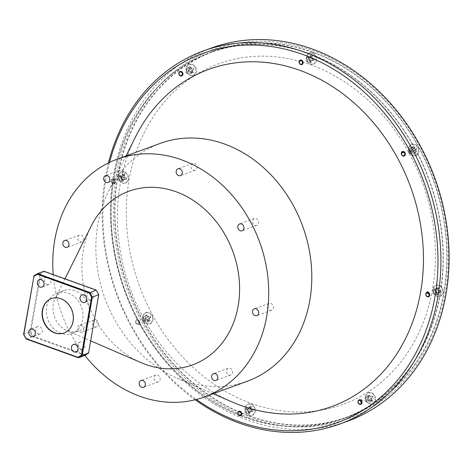 <?xml version="1.0" encoding="UTF-8"?>
<svg xmlns="http://www.w3.org/2000/svg" width="472" height="472" viewBox="0 0 472 472"><rect width="100%" height="100%" fill="white"/><g stroke="black" fill="none" stroke-linecap="round" stroke-linejoin="round"><path stroke-width="0.35" stroke-dasharray="2.36 1.77" d="M269.76 310.187A3.628 3.015 -110.1 0 0 271.595 310.204A3.628 3.015 -110.1 0 0 273.424 306.829A3.628 3.015 -110.1 0 0 270.94 303.413A3.628 3.015 -110.1 0 0 269.105 303.396A3.628 3.015 -110.1 0 0 267.276 306.771A3.628 3.015 -110.1 0 0 269.76 310.187M120.926 177.059A3.628 3.015 -110.1 0 0 122.767 177.077A3.628 3.015 -110.1 0 0 124.59 173.702A3.628 3.015 -110.1 0 0 122.106 170.286A3.628 3.015 -110.1 0 0 120.271 170.268A3.628 3.015 -110.1 0 0 118.448 173.643A3.628 3.015 -110.1 0 0 120.926 177.059M193.396 170.203A3.628 3.015 -110.1 0 0 195.237 170.221A3.628 3.015 -110.1 0 0 197.06 166.846A3.628 3.015 -110.1 0 0 194.576 163.43A3.628 3.015 -110.1 0 0 192.741 163.412A3.628 3.015 -110.1 0 0 190.912 166.787A3.628 3.015 -110.1 0 0 193.396 170.203M255.045 225.345A3.628 3.015 -110.1 0 0 256.88 225.362A3.628 3.015 -110.1 0 0 258.709 221.987A3.628 3.015 -110.1 0 0 256.225 218.571A3.628 3.015 -110.1 0 0 254.39 218.554A3.628 3.015 -110.1 0 0 252.561 221.928A3.628 3.015 -110.1 0 0 255.045 225.345M228.92 375.033A3.628 3.015 -110.1 0 0 230.755 375.051A3.628 3.015 -110.1 0 0 232.584 371.676A3.628 3.015 -110.1 0 0 230.1 368.26A3.628 3.015 -110.1 0 0 228.265 368.243A3.628 3.015 -110.1 0 0 226.436 371.617A3.628 3.015 -110.1 0 0 228.92 375.033M156.45 381.889A3.628 3.015 -110.1 0 0 158.291 381.907A3.628 3.015 -110.1 0 0 160.114 378.532A3.628 3.015 -110.1 0 0 157.63 375.116A3.628 3.015 -110.1 0 0 155.795 375.098A3.628 3.015 -110.1 0 0 153.966 378.473A3.628 3.015 -110.1 0 0 156.45 381.889M80.039 332.152A3.628 3.015 -110.1 0 0 81.88 332.17A3.628 3.015 -110.1 0 0 83.703 328.795A3.628 3.015 -110.1 0 0 81.219 325.379A3.628 3.015 -110.1 0 0 79.385 325.361A3.628 3.015 -110.1 0 0 77.555 328.736A3.628 3.015 -110.1 0 0 80.039 332.152M94.801 326.748A3.628 3.015 -110.1 0 0 96.642 326.766A3.628 3.015 -110.1 0 0 98.465 323.391A3.628 3.015 -110.1 0 0 95.987 319.975A3.628 3.015 -110.1 0 0 94.146 319.957A3.628 3.015 -110.1 0 0 92.323 323.332A3.628 3.015 -110.1 0 0 94.801 326.748M80.087 241.906A3.628 3.015 -110.1 0 0 81.927 241.924A3.628 3.015 -110.1 0 0 83.75 238.549A3.628 3.015 -110.1 0 0 81.272 235.133A3.628 3.015 -110.1 0 0 79.432 235.115A3.628 3.015 -110.1 0 0 77.609 238.49A3.628 3.015 -110.1 0 0 80.087 241.906M160.291 143.376A126.638 105.232 -110.1 0 0 108.483 191.26A126.638 105.232 -110.1 0 0 176.888 378.101A126.638 105.232 -110.1 0 0 183.183 380.591A126.638 105.232 -110.1 0 0 247.363 381.211M53.224 274.604A126.638 105.232 -110.1 0 0 84.854 355.422M135.322 137.246A179.454 149.123 -110.1 0 0 232.259 402.014M109.545 162.374A196.488 163.277 -110.1 0 0 196.346 399.471M195.178 399.766A198.618 165.052 69.9 0 1 108.454 162.905M211.456 47.991A198.618 165.052 -110.1 0 0 111.421 232.873A198.618 165.052 -110.1 0 0 247.357 420.039A198.618 165.052 -110.1 0 0 348.023 421.012M248.821 417.643A196.488 163.277 69.9 0 1 116.401 174.888A196.488 163.277 69.9 0 1 312.889 50.545A196.488 163.277 69.9 0 1 445.308 293.301A196.488 163.277 69.9 0 1 248.821 417.643M240.596 415.72A194.889 161.949 -110.1 0 0 245.351 417.513A194.889 161.949 -110.1 0 0 344.123 418.469A194.889 161.949 -110.1 0 0 442.276 237.056A194.889 161.949 -110.1 0 0 308.894 53.407A194.889 161.949 -110.1 0 0 210.117 52.451A194.889 161.949 -110.1 0 0 111.604 229.687A194.889 161.949 -110.1 0 0 238.254 414.776M249.08 416.145A194.889 161.949 -110.1 0 0 347.858 417.101A194.889 161.949 -110.1 0 0 446.01 235.687A194.889 161.949 -110.1 0 0 312.629 52.038A194.889 161.949 -110.1 0 0 213.851 51.082A194.889 161.949 -110.1 0 0 115.699 232.495A194.889 161.949 -110.1 0 0 249.08 416.145M74.8 290.699A21.541 17.901 -110.1 0 0 63.879 290.593A21.541 17.901 -110.1 0 0 55.065 298.735A21.541 17.901 -110.1 0 0 66.705 330.518A21.541 17.901 -110.1 0 0 67.773 330.943A21.541 17.901 -110.1 0 0 78.694 331.049A21.541 17.901 -110.1 0 0 89.544 310.995A21.541 17.901 -110.1 0 0 74.8 290.699M91.12 226.188A92.483 76.853 -110.1 0 0 141.075 362.638M61.142 333.368A21.541 17.901 69.9 0 1 46.398 313.072A21.541 17.901 69.9 0 1 57.248 293.018A21.541 17.901 69.9 0 1 68.169 293.124A21.541 17.901 69.9 0 1 82.913 313.426A21.541 17.901 69.9 0 1 72.063 333.474A21.541 17.901 69.9 0 1 61.142 333.368M38.362 333.981A3.918 3.257 -110.1 0 0 40.35 334.005A3.918 3.257 -110.1 0 0 42.327 330.353A3.918 3.257 -110.1 0 0 39.642 326.659A3.918 3.257 -110.1 0 0 37.654 326.642A3.918 3.257 -110.1 0 0 35.683 330.288A3.918 3.257 -110.1 0 0 38.362 333.981M47.005 284.474A3.918 3.257 -110.1 0 0 48.994 284.492A3.918 3.257 -110.1 0 0 50.964 280.846A3.918 3.257 -110.1 0 0 48.28 277.152A3.918 3.257 -110.1 0 0 46.297 277.129A3.918 3.257 -110.1 0 0 44.321 280.781A3.918 3.257 -110.1 0 0 47.005 284.474M89.668 299.832A3.918 3.257 -110.1 0 0 91.656 299.85A3.918 3.257 -110.1 0 0 93.627 296.204A3.918 3.257 -110.1 0 0 90.948 292.51A3.918 3.257 -110.1 0 0 88.96 292.493A3.918 3.257 -110.1 0 0 86.99 296.139A3.918 3.257 -110.1 0 0 89.668 299.832M81.031 349.345A3.918 3.257 -110.1 0 0 83.013 349.363A3.918 3.257 -110.1 0 0 84.99 345.716A3.918 3.257 -110.1 0 0 82.305 342.023A3.918 3.257 -110.1 0 0 80.323 341.999A3.918 3.257 -110.1 0 0 78.346 345.651A3.918 3.257 -110.1 0 0 81.031 349.345M64.139 332.966A18.343 15.24 -110.1 0 0 64.275 332.919A18.343 15.24 -110.1 0 0 73.514 315.845A18.343 15.24 -110.1 0 0 60.959 298.558A18.343 15.24 -110.1 0 0 51.666 298.469A18.343 15.24 -110.1 0 0 51.525 298.522M43.925 271.258L40.197 273.618L40.881 273.884L44.303 271.719L96.241 290.422L98.748 294.699M33.789 275.967L40.197 273.618L30.007 331.999L30.768 331.851L40.881 273.884M26.113 338.955L32.521 336.607L30.007 331.999L23.6 334.341M32.521 336.607L84.824 355.44M98.542 294.646L88.559 353.08M88.429 352.608L85.007 354.773L33.069 336.076L30.768 331.851M187.166 73.473A2.372 1.971 69.9 0 1 185.567 70.546A2.372 1.971 69.9 0 1 187.939 69.042A2.372 1.971 69.9 0 1 189.537 71.974A2.372 1.971 69.9 0 1 187.166 73.473M307.378 62.097A2.372 1.971 69.9 0 1 305.779 59.165A2.372 1.971 69.9 0 1 308.151 57.667A2.372 1.971 69.9 0 1 309.75 60.599A2.372 1.971 69.9 0 1 307.378 62.097M409.643 153.571A2.372 1.971 69.9 0 1 408.044 150.639A2.372 1.971 69.9 0 1 410.416 149.14A2.372 1.971 69.9 0 1 412.015 152.072A2.372 1.971 69.9 0 1 409.643 153.571M434.051 294.31A2.372 1.971 69.9 0 1 432.452 291.383A2.372 1.971 69.9 0 1 434.824 289.879A2.372 1.971 69.9 0 1 436.423 292.811A2.372 1.971 69.9 0 1 434.051 294.31M366.307 401.878A2.372 1.971 69.9 0 1 364.708 398.946A2.372 1.971 69.9 0 1 367.08 397.442A2.372 1.971 69.9 0 1 368.679 400.374A2.372 1.971 69.9 0 1 366.307 401.878M246.089 413.254A2.372 1.971 69.9 0 1 244.49 410.321A2.372 1.971 69.9 0 1 246.868 408.823A2.372 1.971 69.9 0 1 248.467 411.755A2.372 1.971 69.9 0 1 246.089 413.254M143.83 321.78A2.372 1.971 69.9 0 1 142.231 318.848A2.372 1.971 69.9 0 1 144.603 317.349A2.372 1.971 69.9 0 1 146.202 320.281A2.372 1.971 69.9 0 1 143.83 321.78M119.422 181.042A2.372 1.971 69.9 0 1 117.823 178.109A2.372 1.971 69.9 0 1 120.195 176.605A2.372 1.971 69.9 0 1 121.794 179.537A2.372 1.971 69.9 0 1 119.422 181.042M238.596 414.912A194.889 161.949 -110.1 0 0 239.894 415.443M137.918 319.798A2.372 1.971 -110.1 0 0 135.547 321.296A2.372 1.971 -110.1 0 0 137.145 324.229A2.372 1.971 -110.1 0 0 139.517 322.724A2.372 1.971 -110.1 0 0 137.918 319.798M113.51 179.053A2.372 1.971 -110.1 0 0 111.138 180.558A2.372 1.971 -110.1 0 0 112.737 183.484A2.372 1.971 -110.1 0 0 115.109 181.985A2.372 1.971 -110.1 0 0 113.51 179.053M251.328 403.436A181.289 150.651 -110.1 0 0 432.617 288.711A181.289 150.651 -110.1 0 0 310.44 64.729A181.289 150.651 -110.1 0 0 129.145 179.454A181.289 150.651 -110.1 0 0 251.328 403.436M142.957 316.382A6 4.985 69.9 0 1 148.951 312.582A6 4.985 69.9 0 1 152.999 319.992A6 4.985 69.9 0 1 146.999 323.792A6 4.985 69.9 0 1 142.957 316.382M143.565 317.721A3.428 2.85 69.9 0 1 146.987 315.556A3.428 2.85 69.9 0 1 149.299 319.786A3.428 2.85 69.9 0 1 145.872 321.951A3.428 2.85 69.9 0 1 143.565 317.721M118.549 175.637A6 4.985 69.9 0 1 124.543 171.843A6 4.985 69.9 0 1 128.585 179.254A6 4.985 69.9 0 1 122.59 183.047A6 4.985 69.9 0 1 118.549 175.637M119.15 176.982A3.428 2.85 69.9 0 1 122.578 174.811A3.428 2.85 69.9 0 1 124.885 179.047A3.428 2.85 69.9 0 1 121.463 181.213A3.428 2.85 69.9 0 1 119.15 176.982M186.292 68.074A6 4.985 69.9 0 1 192.287 64.281A6 4.985 69.9 0 1 196.334 71.691A6 4.985 69.9 0 1 190.334 75.485A6 4.985 69.9 0 1 186.292 68.074M186.9 69.413A3.428 2.85 69.9 0 1 190.322 67.248A3.428 2.85 69.9 0 1 192.635 71.478A3.428 2.85 69.9 0 1 189.207 73.65A3.428 2.85 69.9 0 1 186.9 69.413M306.505 56.699A6 4.985 69.9 0 1 312.505 52.899A6 4.985 69.9 0 1 316.547 60.31A6 4.985 69.9 0 1 310.546 64.109A6 4.985 69.9 0 1 306.505 56.699M307.113 58.038A3.428 2.85 69.9 0 1 310.541 55.873A3.428 2.85 69.9 0 1 312.847 60.103A3.428 2.85 69.9 0 1 309.42 62.269A3.428 2.85 69.9 0 1 307.113 58.038M433.178 288.911A6 4.985 69.9 0 1 439.178 285.118A6 4.985 69.9 0 1 443.22 292.528A6 4.985 69.9 0 1 437.219 296.322A6 4.985 69.9 0 1 433.178 288.911M433.786 290.25A3.428 2.85 69.9 0 1 437.208 288.085A3.428 2.85 69.9 0 1 439.521 292.315A3.428 2.85 69.9 0 1 436.093 294.487A3.428 2.85 69.9 0 1 433.786 290.25M312.611 52.28A194.623 161.725 -110.1 0 0 213.969 51.324A194.623 161.725 -110.1 0 0 115.953 232.489A194.623 161.725 -110.1 0 0 249.151 415.885A194.623 161.725 -110.1 0 0 347.793 416.841A194.623 161.725 -110.1 0 0 445.81 235.675A194.623 161.725 -110.1 0 0 312.611 52.28M240.903 415.572A194.623 161.725 -110.1 0 0 245.393 417.266A194.623 161.725 -110.1 0 0 344.035 418.216A194.623 161.725 -110.1 0 0 442.052 237.056A194.623 161.725 -110.1 0 0 308.853 53.655A194.623 161.725 -110.1 0 0 210.211 52.699A194.623 161.725 -110.1 0 0 111.817 229.54A194.623 161.725 -110.1 0 0 238.053 414.422M238.283 414.522A194.623 161.725 -110.1 0 0 240.307 415.336M408.77 148.173A6 4.985 69.9 0 1 414.77 144.373A6 4.985 69.9 0 1 418.811 151.783A6 4.985 69.9 0 1 412.811 155.583A6 4.985 69.9 0 1 408.77 148.173M409.377 149.512A3.428 2.85 69.9 0 1 412.799 147.347A3.428 2.85 69.9 0 1 415.112 151.577A3.428 2.85 69.9 0 1 411.684 153.742A3.428 2.85 69.9 0 1 409.377 149.512M245.216 407.855A6 4.985 69.9 0 1 251.216 404.056A6 4.985 69.9 0 1 255.258 411.466A6 4.985 69.9 0 1 249.263 415.266A6 4.985 69.9 0 1 245.216 407.855M245.823 409.194A3.428 2.85 69.9 0 1 249.251 407.029A3.428 2.85 69.9 0 1 251.558 411.259A3.428 2.85 69.9 0 1 248.136 413.425A3.428 2.85 69.9 0 1 245.823 409.194M365.434 396.474A6 4.985 69.9 0 1 371.429 392.68A6 4.985 69.9 0 1 375.476 400.091A6 4.985 69.9 0 1 369.476 403.884A6 4.985 69.9 0 1 365.434 396.474M366.042 397.819A3.428 2.85 69.9 0 1 369.464 395.648A3.428 2.85 69.9 0 1 371.777 399.884A3.428 2.85 69.9 0 1 368.349 402.05A3.428 2.85 69.9 0 1 366.042 397.819M123.151 174.015L121.133 176.876L120.584 176.699L120.271 175.832A3.67 3.05 -110.1 0 0 120.035 177.183L121.977 180.735A3.67 3.05 -110.1 0 0 122.567 181.018A3.67 3.05 -110.1 0 0 123.18 181.171A3.67 3.05 -110.1 0 0 123.186 181.171L122.449 180.121L122.46 179.307L126.059 179.348A3.67 3.05 -110.1 0 0 126.295 178.003L124.248 178.021L122.785 177.472L123.162 176.032L124.36 174.451A3.67 3.05 -110.1 0 0 123.764 174.162A3.67 3.05 -110.1 0 0 123.151 174.015L123.328 173.849A3.77 3.133 69.9 0 1 124.59 174.304L124.543 176.776L126.573 177.932A3.77 3.133 69.9 0 1 126.325 179.336L124.154 178.982L123.387 181.201A3.77 3.133 69.9 0 1 123.369 181.195A3.77 3.133 69.9 0 1 122.744 181.042A3.77 3.133 69.9 0 1 122.124 180.746L122.177 178.274L120.148 177.112A3.77 3.133 69.9 0 1 120.389 175.708L122.561 176.062L123.328 173.849M123.162 176.032L124.354 175.672M122.785 177.472L124.543 176.776M124.248 178.021L125.34 177.49M124.059 179.1L125.098 178.894M122.46 179.307L124.154 178.982M120.814 178.717L122.177 178.274M120.395 177.785L121.375 177.555M124.278 172.245A5.652 4.696 -110.1 0 0 118.625 175.82A5.652 4.696 -110.1 0 0 122.437 182.8A5.652 4.696 -110.1 0 0 128.089 179.224A5.652 4.696 -110.1 0 0 124.278 172.245M120.584 176.699L121.623 176.15M121.133 176.876L122.561 176.062M122.449 180.121L123.629 179.826M111.309 180.77A1.917 1.593 -110.1 0 0 112.601 183.142A1.917 1.593 -110.1 0 0 114.519 181.927A1.917 1.593 -110.1 0 0 113.227 179.555A1.917 1.593 -110.1 0 0 111.309 180.77M111.156 180.528C111.303 182.806 112.247 183.679 113.994 183.136L114.749 181.944C114.619 183.72 113.776 184.245 112.218 183.502A2.985 2.484 69.9 0 0 114.177 184.033L115.764 182.027C114.725 178.339 113.186 177.838 111.156 180.528M414.369 149.96L416.28 149.146A3.67 3.05 -110.1 0 0 415.59 147.883L412.245 149.329L411.914 148.261L412.186 146.656A3.67 3.05 -110.1 0 0 411.643 146.916A3.67 3.05 -110.1 0 0 411.165 147.305L410.504 151.105A3.67 3.05 -110.1 0 0 411.189 152.367L411.271 151.919L411.796 151.925L414.593 153.589A3.67 3.05 -110.1 0 0 415.142 153.329A3.67 3.05 -110.1 0 0 415.614 152.946L413.997 152.084L413.183 151.046L414.369 149.96L415.513 149.718L414.982 150.562L415.873 152.946A3.77 3.133 69.9 0 1 414.805 153.618L413.307 151.618L411.33 152.367A3.77 3.133 69.9 0 1 410.611 151.046L412.18 149.547L411.289 147.17A3.77 3.133 69.9 0 1 411.785 146.762A3.77 3.133 69.9 0 1 412.357 146.491L413.856 148.491L415.832 147.742A3.77 3.133 69.9 0 1 416.552 149.064L415.513 149.718M413.183 151.046L414.982 150.562M411.796 151.925L413.307 151.618M411.271 151.919L412.369 151.707M410.723 150.904L411.649 150.391M410.858 150.208L412.18 149.547M411.914 148.261L413.053 147.777M412.245 149.329L413.856 148.491M413.814 148.945L414.794 148.403M416.274 154.993A5.652 4.696 -110.1 0 0 417.578 147.524A5.652 4.696 -110.1 0 0 410.888 145.116A5.652 4.696 -110.1 0 0 409.584 152.586A5.652 4.696 -110.1 0 0 416.274 154.993M411.094 148.78L411.991 148.45M401.353 153.117L403.011 150.78A2.985 2.484 69.9 0 0 401.466 151.96L401.607 154.975C404.445 157.141 405.607 156.385 405.094 152.71L404.48 152.049M310.741 58.528L311.125 57.088L312.317 55.507A3.67 3.05 -110.1 0 0 311.107 55.071L309.095 57.938L308.546 57.761L308.234 56.894A3.67 3.05 -110.1 0 0 308.057 57.543A3.67 3.05 -110.1 0 0 307.998 58.239L309.933 61.797A3.67 3.05 -110.1 0 0 311.142 62.227L310.411 61.177L310.423 60.369L314.022 60.41A3.67 3.05 -110.1 0 0 314.199 59.755A3.67 3.05 -110.1 0 0 314.258 59.059L312.204 59.077L310.741 58.528L312.499 57.832L314.529 58.988A3.77 3.133 69.9 0 1 314.287 60.398L312.116 60.044L311.349 62.257A3.77 3.133 69.9 0 1 310.086 61.802L310.133 59.33L308.104 58.174A3.77 3.133 69.9 0 1 308.352 56.764L310.517 57.118L311.29 54.905A3.77 3.133 69.9 0 1 312.553 55.36L312.499 57.832M312.204 59.077L313.302 58.546M312.016 60.162L313.054 59.956M310.423 60.369L312.116 60.044M310.411 61.177L311.585 60.882M309.437 60.829L310.322 60.428M308.546 57.761L309.579 57.206M309.095 57.938L310.517 57.118M310.151 56.74L311.048 56.28M316.045 60.286A5.652 4.696 -110.1 0 0 312.24 53.301A5.652 4.696 -110.1 0 0 306.588 56.876A5.652 4.696 -110.1 0 0 310.393 63.862A5.652 4.696 -110.1 0 0 316.045 60.286M311.125 57.088L312.311 56.734M308.771 59.773L310.133 59.33M308.358 58.841L309.331 58.616M191.337 68.853L189.768 69.231L189.437 68.169L189.709 66.564A3.67 3.05 -110.1 0 0 188.688 67.207L188.021 71.006A3.67 3.05 -110.1 0 0 188.316 71.673A3.67 3.05 -110.1 0 0 188.712 72.269L188.794 71.827L189.313 71.827L192.116 73.496A3.67 3.05 -110.1 0 0 193.137 72.847L191.52 71.992L190.706 70.947L191.892 69.868L193.803 69.048A3.67 3.05 -110.1 0 0 193.508 68.387A3.67 3.05 -110.1 0 0 193.113 67.785L193.355 67.649A3.77 3.133 69.9 0 1 194.075 68.965L192.505 70.464L193.396 72.847A3.77 3.133 69.9 0 1 192.328 73.52L190.83 71.52L188.853 72.269A3.77 3.133 69.9 0 1 188.133 70.953L189.703 69.455L188.812 67.071A3.77 3.133 69.9 0 1 189.88 66.399L191.378 68.393L192.316 68.304M189.437 68.169L190.576 67.679M189.768 69.231L191.378 68.393M190.706 70.947L192.505 70.464M191.52 71.992L192.694 71.561M190.7 72.511L191.632 72.24M188.381 70.11L189.703 69.455M188.617 68.688L189.514 68.351M195.101 67.431A5.652 4.696 -110.1 0 0 188.411 65.018A5.652 4.696 -110.1 0 0 187.107 72.487A5.652 4.696 -110.1 0 0 193.797 74.895A5.652 4.696 -110.1 0 0 195.101 67.431M180.782 76.004L178.764 74.021A2.985 2.484 69.9 0 0 179.985 75.957L182.487 76.086C183.944 73.001 183.036 71.502 179.767 71.585M437.998 294.469L437.809 294.445A3.67 3.05 -110.1 0 0 437.815 294.445L437.084 293.395L437.09 292.581L440.695 292.622A3.67 3.05 -110.1 0 0 440.931 291.277L438.877 291.295L437.414 290.746L437.798 289.306L438.989 287.719A3.67 3.05 -110.1 0 0 438.399 287.436A3.67 3.05 -110.1 0 0 437.78 287.289L435.768 290.15L435.219 289.973L434.907 289.106A3.67 3.05 -110.1 0 0 434.671 290.457L436.606 294.009A3.67 3.05 -110.1 0 0 437.202 294.292A3.67 3.05 -110.1 0 0 437.809 294.445L438.016 294.469A3.77 3.133 69.9 0 1 437.998 294.469A3.77 3.133 69.9 0 1 436.759 294.015L436.806 291.543L434.777 290.386A3.77 3.133 69.9 0 1 435.025 288.982L437.19 289.33L437.963 287.118A3.77 3.133 69.9 0 1 438.606 287.277A3.77 3.133 69.9 0 1 439.22 287.572L439.172 290.044L441.202 291.206A3.77 3.133 69.9 0 1 440.954 292.611L438.789 292.257L438.016 294.469M436.11 293.047L436.995 292.646M435.444 291.991L436.806 291.543M435.025 291.059L436.004 290.829M435.219 289.973L436.252 289.424M435.768 290.15L437.19 289.33M437.414 290.746L439.172 290.044M438.877 291.295L439.975 290.764M437.066 296.074A5.652 4.696 -110.1 0 0 442.718 292.498A5.652 4.696 -110.1 0 0 438.913 285.519A5.652 4.696 -110.1 0 0 433.261 289.094A5.652 4.696 -110.1 0 0 437.066 296.074M438.689 292.375L439.727 292.168M437.09 292.581L438.789 292.257M436.824 288.958L437.721 288.492M426.411 292.628L429.355 292.056A2.985 2.484 69.9 0 0 427.396 291.525L425.65 293.59C426.552 297.33 427.945 297.885 429.815 295.254L429.732 294.333M144.91 319.113L144.686 319.314A3.67 3.05 -110.1 0 0 145.376 320.577L145.459 320.128L145.978 320.134L148.78 321.798A3.67 3.05 -110.1 0 0 149.323 321.538A3.67 3.05 -110.1 0 0 149.801 321.155L148.184 320.293L147.37 319.255L148.556 318.169L150.462 317.355A3.67 3.05 -110.1 0 0 149.777 316.092L146.432 317.532L146.096 316.47L146.373 314.865A3.67 3.05 -110.1 0 0 145.824 315.125A3.67 3.05 -110.1 0 0 145.352 315.514L144.91 319.113L145.836 318.6L146.367 317.756L145.476 315.373A3.77 3.133 69.9 0 1 146.538 314.7L148.043 316.7L150.019 315.951A3.77 3.133 69.9 0 1 150.739 317.272L149.17 318.765L150.061 321.149A3.77 3.133 69.9 0 1 149.565 321.556A3.77 3.133 69.9 0 1 148.993 321.827L147.494 319.827L145.518 320.577A3.77 3.133 69.9 0 1 144.798 319.255L145.836 318.6M145.04 318.417L146.367 317.756M148.001 317.154L148.981 316.612M148.556 318.169L149.701 317.927M147.37 319.255L149.17 318.765M147.364 320.812L148.291 320.541M145.978 320.134L147.494 319.827M145.459 320.128L146.556 319.916M145.075 313.325A5.652 4.696 -110.1 0 0 143.771 320.795A5.652 4.696 -110.1 0 0 150.462 323.202A5.652 4.696 -110.1 0 0 151.766 315.733A5.652 4.696 -110.1 0 0 145.075 313.325M148.184 320.293L149.358 319.868M135.965 322.948A1.917 1.593 -110.1 0 0 138.237 323.762A1.917 1.593 -110.1 0 0 138.679 321.231A1.917 1.593 -110.1 0 0 136.408 320.411A1.917 1.593 -110.1 0 0 135.965 322.948M135.877 323.072C137.346 324.718 138.438 324.588 139.151 322.683L138.874 321.107L138.561 324.783A2.985 2.484 69.9 0 0 140.107 323.597L139.806 320.641C136.833 318.523 135.523 319.337 135.877 323.072M247.487 410.929L248.65 412.953A3.67 3.05 -110.1 0 0 249.859 413.383L249.122 412.333L249.133 411.525L252.732 411.566A3.67 3.05 -110.1 0 0 252.909 410.911A3.67 3.05 -110.1 0 0 252.968 410.215L250.921 410.233L249.452 409.684L249.835 408.245L251.033 406.663A3.67 3.05 -110.1 0 0 249.824 406.227L247.806 409.094L247.257 408.917L246.945 408.05A3.67 3.05 -110.1 0 0 246.767 408.699A3.67 3.05 -110.1 0 0 246.708 409.395L247.487 410.929L248.844 410.487L246.821 409.33A3.77 3.133 69.9 0 1 247.062 407.92L249.234 408.274L250.001 406.062A3.77 3.133 69.9 0 1 251.263 406.516L251.216 408.988L253.246 410.144A3.77 3.133 69.9 0 1 252.998 411.554L250.827 411.2L250.06 413.413A3.77 3.133 69.9 0 1 248.797 412.959L248.844 410.487M247.068 409.997L248.048 409.773M247.257 408.917L248.296 408.363M247.806 409.094L249.234 408.274M248.868 407.897L249.765 407.436M249.835 408.245L251.021 407.891M250.732 411.318L251.771 411.112M249.133 411.525L250.827 411.2M249.122 412.333L250.302 412.038M245.298 408.032A5.652 4.696 -110.1 0 0 249.11 415.018A5.652 4.696 -110.1 0 0 254.762 411.442A5.652 4.696 -110.1 0 0 250.951 404.457A5.652 4.696 -110.1 0 0 245.298 408.032M248.154 411.985L249.039 411.584M249.452 409.684L251.216 408.988M250.921 410.233L252.013 409.702M367.936 400.226L371.257 401.896A3.67 3.05 -110.1 0 0 372.278 401.253L370.662 400.392L369.847 399.347L371.033 398.268L372.945 397.448A3.67 3.05 -110.1 0 0 372.65 396.787A3.67 3.05 -110.1 0 0 372.255 396.191L368.909 397.63L368.579 396.568L368.85 394.964A3.67 3.05 -110.1 0 0 367.83 395.607L367.163 399.406A3.67 3.05 -110.1 0 0 367.458 400.073A3.67 3.05 -110.1 0 0 367.853 400.669L367.936 400.226L369.033 400.014L367.995 400.669A3.77 3.133 69.9 0 1 367.275 399.353L368.844 397.855L367.953 395.471A3.77 3.133 69.9 0 1 369.016 394.798L370.52 396.793L372.496 396.049A3.77 3.133 69.9 0 1 373.216 397.365L371.647 398.864L372.538 401.247A3.77 3.133 69.9 0 1 371.47 401.92L369.971 399.926L369.033 400.014M369.841 400.911L370.774 400.639M368.455 400.232L369.971 399.926M367.523 398.51L368.844 397.855M367.753 397.088L368.65 396.757M368.579 396.568L369.718 396.079M369.847 399.347L371.647 398.864M370.662 400.392L371.836 399.967M366.248 400.887A5.652 4.696 -110.1 0 0 372.939 403.294A5.652 4.696 -110.1 0 0 374.243 395.831A5.652 4.696 -110.1 0 0 367.552 393.424A5.652 4.696 -110.1 0 0 366.248 400.887M360 399.796L362.809 401.536A2.985 2.484 69.9 0 0 361.587 399.601L358.926 399.53C357.333 402.663 358.089 404.221 361.204 404.191L361.646 403.69M271.595 310.204L256.833 315.615M122.767 177.077L107.999 182.481M195.237 170.221L180.469 175.625M256.88 225.362L242.118 230.767M230.755 375.051L215.993 380.456M158.291 381.907L143.523 387.311M96.642 326.766L81.88 332.17M81.927 241.924L67.166 247.328M176.888 378.101L213.126 393.748M108.483 191.26L126.048 155.913M347.858 417.101L344.123 418.469M66.705 330.518L90.689 340.878M55.065 298.735L64.959 278.828M63.879 290.593L57.248 293.018M40.35 334.005L33.388 336.554M48.994 284.492L42.026 287.041M91.656 299.85L84.695 302.404M83.013 349.363L76.051 351.911M80.323 341.999L73.355 344.554M88.96 292.493L81.998 295.041M46.297 277.129L39.335 279.684M37.654 326.642L30.692 329.19M78.694 331.049L72.063 333.474M213.851 51.082L210.117 52.451M79.432 235.115L64.67 240.519M94.146 319.957L79.385 325.361M155.795 375.098L141.034 380.503M228.265 368.243L213.503 373.647M254.39 218.554L239.628 223.958M192.741 163.412L177.979 168.817M120.271 170.268L105.51 175.672M269.105 303.396L254.343 308.8M213.969 51.324L210.211 52.699M347.793 416.841L344.035 418.216"/><path stroke-width="0.71" d="M254.998 315.597A3.628 3.015 -110.1 0 0 256.833 315.615A3.628 3.015 -110.1 0 0 258.662 312.24A3.628 3.015 -110.1 0 0 256.178 308.818A3.628 3.015 -110.1 0 0 254.343 308.8A3.628 3.015 -110.1 0 0 252.514 312.175A3.628 3.015 -110.1 0 0 254.998 315.597M106.165 182.463A3.628 3.015 -110.1 0 0 107.999 182.481A3.628 3.015 -110.1 0 0 109.828 179.106A3.628 3.015 -110.1 0 0 107.345 175.69A3.628 3.015 -110.1 0 0 105.51 175.672A3.628 3.015 -110.1 0 0 103.681 179.047A3.628 3.015 -110.1 0 0 106.165 182.463M178.634 175.608A3.628 3.015 -110.1 0 0 180.469 175.625A3.628 3.015 -110.1 0 0 182.298 172.25A3.628 3.015 -110.1 0 0 179.814 168.834A3.628 3.015 -110.1 0 0 177.979 168.817A3.628 3.015 -110.1 0 0 176.15 172.191A3.628 3.015 -110.1 0 0 178.634 175.608M240.283 230.749A3.628 3.015 -110.1 0 0 242.118 230.767A3.628 3.015 -110.1 0 0 243.947 227.392A3.628 3.015 -110.1 0 0 241.463 223.976A3.628 3.015 -110.1 0 0 239.628 223.958A3.628 3.015 -110.1 0 0 237.799 227.333A3.628 3.015 -110.1 0 0 240.283 230.749M214.158 380.438A3.628 3.015 -110.1 0 0 215.993 380.456A3.628 3.015 -110.1 0 0 217.822 377.081A3.628 3.015 -110.1 0 0 215.338 373.665A3.628 3.015 -110.1 0 0 213.503 373.647A3.628 3.015 -110.1 0 0 211.674 377.022A3.628 3.015 -110.1 0 0 214.158 380.438M141.689 387.294A3.628 3.015 -110.1 0 0 143.523 387.311A3.628 3.015 -110.1 0 0 145.352 383.937A3.628 3.015 -110.1 0 0 142.868 380.521A3.628 3.015 -110.1 0 0 141.034 380.503A3.628 3.015 -110.1 0 0 139.205 383.878A3.628 3.015 -110.1 0 0 141.689 387.294M65.325 247.31A3.628 3.015 -110.1 0 0 67.166 247.328A3.628 3.015 -110.1 0 0 68.989 243.953A3.628 3.015 -110.1 0 0 66.505 240.537A3.628 3.015 -110.1 0 0 64.67 240.519A3.628 3.015 -110.1 0 0 62.847 243.894A3.628 3.015 -110.1 0 0 65.325 247.31M84.854 355.422A126.638 105.232 -110.1 0 0 140.107 396.362A126.638 105.232 -110.1 0 0 204.287 396.981L247.363 381.211A126.638 105.232 -110.1 0 0 311.142 263.329A126.638 105.232 -110.1 0 0 224.471 143.995A126.638 105.232 -110.1 0 0 160.291 143.376L117.215 159.147A126.638 105.232 -110.1 0 0 53.224 274.604M204.287 396.981A126.638 105.232 -110.1 0 0 268.067 279.099A126.638 105.232 -110.1 0 0 181.395 159.766A126.638 105.232 -110.1 0 0 117.215 159.147M213.126 393.748L232.259 402.014A179.454 149.123 -110.1 0 0 241.18 405.542A179.454 149.123 -110.1 0 0 420.635 291.979A179.454 149.123 -110.1 0 0 299.696 70.269A179.454 149.123 -110.1 0 0 135.322 137.246L126.048 155.913M196.346 399.471A196.488 163.277 -110.1 0 0 238.401 421.455A196.488 163.277 -110.1 0 0 434.895 297.112A196.488 163.277 -110.1 0 0 302.469 54.357A196.488 163.277 -110.1 0 0 109.545 162.374M108.454 162.905A198.618 165.052 69.9 0 1 203.267 50.988A198.618 165.052 69.9 0 1 303.933 51.961A198.618 165.052 69.9 0 1 439.869 239.127A198.618 165.052 69.9 0 1 339.834 424.009A198.618 165.052 69.9 0 1 239.168 423.042A198.618 165.052 69.9 0 1 195.178 399.766M339.834 424.009L348.023 421.012A198.618 165.052 -110.1 0 0 448.058 236.13A198.618 165.052 -110.1 0 0 312.122 48.958A198.618 165.052 -110.1 0 0 211.456 47.991L203.267 50.988M90.689 340.878L141.075 362.638A92.483 76.853 -110.1 0 0 145.677 364.455A92.483 76.853 -110.1 0 0 238.159 305.933A92.483 76.853 -110.1 0 0 175.832 191.673A92.483 76.853 -110.1 0 0 91.12 226.188L64.959 278.828M31.4 336.53A3.918 3.257 -110.1 0 0 33.388 336.554A3.918 3.257 -110.1 0 0 35.359 332.902A3.918 3.257 -110.1 0 0 32.68 329.208A3.918 3.257 -110.1 0 0 30.692 329.19A3.918 3.257 -110.1 0 0 28.715 332.843A3.918 3.257 -110.1 0 0 31.4 336.53M40.043 287.023A3.918 3.257 -110.1 0 0 42.026 287.041A3.918 3.257 -110.1 0 0 44.002 283.395A3.918 3.257 -110.1 0 0 41.318 279.701A3.918 3.257 -110.1 0 0 39.335 279.684A3.918 3.257 -110.1 0 0 37.359 283.33A3.918 3.257 -110.1 0 0 40.043 287.023M82.706 302.381A3.918 3.257 -110.1 0 0 84.695 302.404A3.918 3.257 -110.1 0 0 86.665 298.752A3.918 3.257 -110.1 0 0 83.986 295.059A3.918 3.257 -110.1 0 0 81.998 295.041A3.918 3.257 -110.1 0 0 80.022 298.688A3.918 3.257 -110.1 0 0 82.706 302.381M74.063 351.894A3.918 3.257 -110.1 0 0 76.051 351.911A3.918 3.257 -110.1 0 0 78.027 348.265A3.918 3.257 -110.1 0 0 75.343 344.572A3.918 3.257 -110.1 0 0 73.355 344.554A3.918 3.257 -110.1 0 0 71.384 348.2A3.918 3.257 -110.1 0 0 74.063 351.894M54.699 332.931A18.343 15.24 -110.1 0 0 63.997 333.02A18.343 15.24 -110.1 0 0 73.237 315.945A18.343 15.24 -110.1 0 0 60.681 298.664A18.343 15.24 -110.1 0 0 51.383 298.57A18.343 15.24 -110.1 0 0 42.15 315.644A18.343 15.24 -110.1 0 0 54.699 332.931M51.525 298.522A18.343 15.24 -110.1 0 0 42.433 315.632A18.343 15.24 -110.1 0 0 54.982 332.831A18.343 15.24 -110.1 0 0 64.139 332.966M78.045 357.322L81.461 355.156L91.58 297.195L89.273 292.97L37.341 274.273L33.919 276.433L23.806 334.4L26.107 338.625L78.045 357.322L78.423 357.788L26.113 338.955L23.6 334.341L33.919 276.433M81.461 355.156L82.152 355.422L78.423 357.788L84.824 355.44L88.559 353.08L98.748 294.699L92.341 297.047L82.152 355.422L88.559 353.08M33.789 275.967L37.518 273.607L89.828 292.433L92.341 297.047L91.58 297.195M26.107 338.625L26.113 338.955M98.748 294.699L96.229 290.091L43.925 271.258L37.518 273.607L37.341 274.273M96.229 290.091L89.273 292.97M238.254 414.776A194.889 161.949 -110.1 0 0 238.596 414.912M239.894 415.443A194.889 161.949 -110.1 0 0 240.596 415.72M181.254 71.49A2.372 1.971 -110.1 0 0 178.882 72.989A2.372 1.971 -110.1 0 0 180.481 75.921A2.372 1.971 -110.1 0 0 182.853 74.423A2.372 1.971 -110.1 0 0 181.254 71.49M301.466 60.115A2.372 1.971 -110.1 0 0 299.095 61.614A2.372 1.971 -110.1 0 0 300.693 64.546A2.372 1.971 -110.1 0 0 303.065 63.041A2.372 1.971 -110.1 0 0 301.466 60.115M403.731 151.589A2.372 1.971 -110.1 0 0 401.359 153.087A2.372 1.971 -110.1 0 0 402.958 156.02A2.372 1.971 -110.1 0 0 405.33 154.515A2.372 1.971 -110.1 0 0 403.731 151.589M428.139 292.327A2.372 1.971 -110.1 0 0 425.768 293.826A2.372 1.971 -110.1 0 0 427.366 296.758A2.372 1.971 -110.1 0 0 429.738 295.26A2.372 1.971 -110.1 0 0 428.139 292.327M360.396 399.89A2.372 1.971 -110.1 0 0 358.024 401.395A2.372 1.971 -110.1 0 0 359.623 404.327A2.372 1.971 -110.1 0 0 361.994 402.822A2.372 1.971 -110.1 0 0 360.396 399.89M240.183 411.271A2.372 1.971 -110.1 0 0 237.805 412.77A2.372 1.971 -110.1 0 0 239.404 415.702A2.372 1.971 -110.1 0 0 241.782 414.198A2.372 1.971 -110.1 0 0 240.183 411.271M240.307 415.336A194.623 161.725 -110.1 0 0 240.903 415.572M404.492 153.022A1.917 1.593 -110.1 0 0 402.221 152.202A1.917 1.593 -110.1 0 0 401.778 154.739A1.917 1.593 -110.1 0 0 404.05 155.553A1.917 1.593 -110.1 0 0 404.492 153.022M404.48 152.049L401.477 153.217L401.755 154.798L401.353 153.117M300.558 64.198A1.917 1.593 -110.1 0 0 302.481 62.982A1.917 1.593 -110.1 0 0 301.183 60.611A1.917 1.593 -110.1 0 0 299.266 61.826A1.917 1.593 -110.1 0 0 300.558 64.198M179.743 72.104A1.917 1.593 -110.1 0 0 179.301 74.641A1.917 1.593 -110.1 0 0 181.572 75.461A1.917 1.593 -110.1 0 0 182.015 72.924A1.917 1.593 -110.1 0 0 179.743 72.104M179.767 71.585C178.475 73.178 178.687 74.546 180.404 75.697L181.749 75.561L180.782 76.004M429.148 295.201A1.917 1.593 -110.1 0 0 427.856 292.829A1.917 1.593 -110.1 0 0 425.939 294.044A1.917 1.593 -110.1 0 0 427.231 296.41A1.917 1.593 -110.1 0 0 429.148 295.201M429.732 294.333L426.635 292.77L425.886 293.979L426.411 292.628M239.9 411.767A1.917 1.593 -110.1 0 0 237.976 412.982A1.917 1.593 -110.1 0 0 239.274 415.354A1.917 1.593 -110.1 0 0 241.192 414.139A1.917 1.593 -110.1 0 0 239.9 411.767M360.714 403.861A1.917 1.593 -110.1 0 0 361.157 401.324A1.917 1.593 -110.1 0 0 358.885 400.51A1.917 1.593 -110.1 0 0 358.443 403.041A1.917 1.593 -110.1 0 0 360.714 403.861M361.646 403.69L360.224 400.203L358.879 400.339L360 399.796"/></g></svg>
